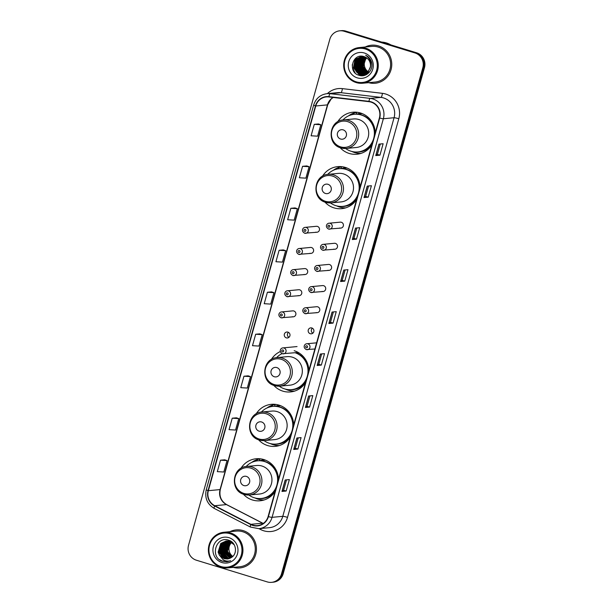 <?xml version="1.0" encoding="UTF-8"?>
<svg xmlns="http://www.w3.org/2000/svg" width="613" height="613" viewBox="0 0 613 613"><rect width="100%" height="100%" fill="white"/><g stroke="black" fill="none" stroke-linecap="round" stroke-linejoin="round"><path stroke-width="0.92" d="M278.478 479.412A21.103 20.352 -95.4 0 0 263.774 459.543A21.103 20.352 -95.4 0 0 256.134 458.762A21.103 20.352 -95.4 0 0 240.901 468.401M243.33 494.162A21.103 20.352 -95.4 0 0 252.472 499.993A21.103 20.352 -95.4 0 0 260.111 500.775A21.103 20.352 -95.4 0 0 275.084 491.549M260.15 458.792A21.103 20.352 -95.4 0 0 259.023 459.175M293.673 424.985A21.103 20.352 -95.4 0 0 278.969 405.116A21.103 20.352 -95.4 0 0 271.329 404.335A21.103 20.352 -95.4 0 0 256.096 413.974M258.533 439.743A21.103 20.352 -95.4 0 0 267.666 445.574A21.103 20.352 -95.4 0 0 275.306 446.356A21.103 20.352 -95.4 0 0 290.286 437.13M275.344 404.373A21.103 20.352 -95.4 0 0 274.218 404.756M280.34 351.548A21.103 20.352 -95.4 0 0 271.291 359.555M273.727 385.316A21.103 20.352 -95.4 0 0 282.869 391.148A21.103 20.352 -95.4 0 0 290.501 391.929A21.103 20.352 -95.4 0 0 305.481 382.704M360.038 187.294A21.103 20.352 -95.4 0 0 345.334 167.426A21.103 20.352 -95.4 0 0 337.694 166.644A21.103 20.352 -95.4 0 0 322.461 176.283M324.89 202.052A21.103 20.352 -95.4 0 0 334.031 207.884A21.103 20.352 -95.4 0 0 341.671 208.665A21.103 20.352 -95.4 0 0 356.643 199.44M341.709 166.682A21.103 20.352 -95.4 0 0 340.583 167.065M375.233 132.875A21.103 20.352 -95.4 0 0 360.528 113.007A21.103 20.352 -95.4 0 0 352.889 112.225A21.103 20.352 -95.4 0 0 337.656 121.864M340.092 147.626A21.103 20.352 -95.4 0 0 349.226 153.457A21.103 20.352 -95.4 0 0 356.866 154.238A21.103 20.352 -95.4 0 0 371.838 145.013M356.904 112.256A21.103 20.352 -95.4 0 0 355.778 112.639M315.841 232.143A2.988 2.881 -95.4 0 0 319.511 229.569A2.988 2.881 -95.4 0 0 316.362 226.304L305.167 227.362A2.988 2.881 84.6 0 1 308.324 230.626A2.988 2.881 84.6 0 1 304.653 233.201M309.94 253.284A2.988 2.881 -95.4 0 0 313.611 250.717A2.988 2.881 -95.4 0 0 310.462 247.445L299.267 248.51A2.988 2.881 84.6 0 1 302.416 251.774A2.988 2.881 84.6 0 1 298.746 254.341M304.04 274.425A2.988 2.881 -95.4 0 0 307.703 271.858A2.988 2.881 -95.4 0 0 304.554 268.594L293.366 269.651A2.988 2.881 84.6 0 1 296.516 272.915A2.988 2.881 84.6 0 1 292.845 275.482M298.133 295.573A2.988 2.881 -95.4 0 0 301.803 292.999A2.988 2.881 -95.4 0 0 298.654 289.734L287.459 290.792A2.988 2.881 84.6 0 1 290.608 294.056A2.988 2.881 84.6 0 1 286.945 296.631M292.232 316.714A2.988 2.881 -95.4 0 0 295.895 314.147A2.988 2.881 -95.4 0 0 292.746 310.875L281.559 311.933A2.988 2.881 84.6 0 1 284.708 315.205A2.988 2.881 84.6 0 1 281.038 317.772M287.926 332.131A2.988 2.881 -95.4 0 0 284.256 334.698A2.988 2.881 -95.4 0 0 287.405 337.97A2.988 2.881 -95.4 0 0 287.926 332.131M288.93 337.334A2.988 2.881 84.6 0 1 288.462 332.361M333.855 249.131A2.988 2.881 -95.4 0 0 337.525 246.564A2.988 2.881 -95.4 0 0 334.376 243.292L323.181 244.349A2.988 2.881 84.6 0 1 326.331 247.621A2.988 2.881 84.6 0 1 322.668 250.188M327.955 270.272A2.988 2.881 -95.4 0 0 331.618 267.705A2.988 2.881 -95.4 0 0 328.468 264.441L317.281 265.498A2.988 2.881 84.6 0 1 320.43 268.762A2.988 2.881 84.6 0 1 316.76 271.329M322.047 291.42A2.988 2.881 -95.4 0 0 325.718 288.846A2.988 2.881 -95.4 0 0 322.568 285.581L311.373 286.639A2.988 2.881 84.6 0 1 314.523 289.903A2.988 2.881 84.6 0 1 310.86 292.478M316.147 312.561A2.988 2.881 -95.4 0 0 319.817 309.994A2.988 2.881 -95.4 0 0 316.66 306.722L305.473 307.78A2.988 2.881 84.6 0 1 308.623 311.052A2.988 2.881 84.6 0 1 304.952 313.618M339.763 227.99A2.988 2.881 -95.4 0 0 343.426 225.415A2.988 2.881 -95.4 0 0 340.276 222.151L329.089 223.209A2.988 2.881 84.6 0 1 332.238 226.473A2.988 2.881 84.6 0 1 328.568 229.047M311.841 327.978A2.988 2.881 -95.4 0 0 308.17 330.545A2.988 2.881 -95.4 0 0 311.32 333.817A2.988 2.881 -95.4 0 0 311.841 327.978M312.845 333.181A2.988 2.881 84.6 0 1 312.377 328.208M356.804 114.171A19.309 18.628 84.6 0 1 361.011 113.259A19.309 18.628 84.6 0 1 361.233 113.236M361.793 113.436A19.309 18.628 -95.4 0 0 361.065 113.65M341.61 168.598A19.309 18.628 84.6 0 1 345.816 167.678A19.309 18.628 84.6 0 1 346.038 167.656M346.598 167.862A19.309 18.628 -95.4 0 0 345.87 168.077M275.245 406.289A19.309 18.628 84.6 0 1 279.451 405.369A19.309 18.628 84.6 0 1 279.674 405.346M280.233 405.553A19.309 18.628 -95.4 0 0 279.505 405.768M260.05 460.708A19.309 18.628 84.6 0 1 264.257 459.796A19.309 18.628 84.6 0 1 264.479 459.773M265.038 459.972A19.309 18.628 -95.4 0 0 264.31 460.187M308.868 370.566A21.103 20.352 -95.4 0 0 294.163 350.697M360.49 56.794A15.923 15.363 -95.4 0 0 360.298 57.193A15.923 15.363 -95.4 0 1 360.49 56.794M360.214 57.377A15.923 15.363 -95.4 0 0 359.908 58.112A15.923 15.363 -95.4 0 1 360.214 57.377M359.785 58.442A15.923 15.363 -95.4 0 0 359.341 59.852A15.923 15.363 -95.4 0 1 359.785 58.442M359.011 61.4A15.923 15.363 -95.4 0 0 358.858 65.438A15.923 15.363 -95.4 0 1 359.011 61.4M358.98 66.518A15.923 15.363 -95.4 0 0 360.168 70.633A15.923 15.363 -95.4 0 1 358.98 66.518M360.666 71.667A15.923 15.363 -95.4 0 0 361.333 72.824A15.923 15.363 -95.4 0 1 360.666 71.667M361.501 73.093A15.923 15.363 -95.4 0 0 361.9 73.66A15.923 15.363 -95.4 0 1 361.501 73.093M362.383 74.296A15.923 15.363 -95.4 0 0 363.555 75.591A15.923 15.363 -95.4 0 1 362.383 74.296L362.222 74.142M361.287 56.802A15.923 15.363 -95.4 0 0 361.072 57.254M360.85 57.775A15.923 15.363 -95.4 0 0 360.643 58.289M360.513 58.664A15.923 15.363 -95.4 0 0 360.046 60.304M359.877 61.139A15.923 15.363 -95.4 0 0 360.344 68.756M360.781 70.005A15.923 15.363 -95.4 0 0 360.942 70.395M361.348 71.292A21.501 20.735 -95.4 0 1 361.302 71.162A15.923 15.363 -95.4 0 0 362.015 72.503M362.206 72.801A15.923 15.363 -95.4 0 0 362.643 73.453M363.21 74.196A15.923 15.363 -95.4 0 0 363.225 74.219A15.923 15.363 -95.4 0 0 363.877 74.985M271.574 582.35L273.245 582.189A11.946 11.524 -95.4 0 0 283.191 573.691L424.487 67.622A11.946 11.524 -95.4 0 0 416.61 52.787L345.747 31.094A11.946 11.524 -95.4 0 0 341.426 30.65L340.59 30.727A11.946 11.524 -95.4 0 1 344.912 31.171A11.946 11.524 -95.4 0 0 340.59 30.727L339.755 30.811A11.946 11.524 -95.4 0 0 329.809 39.309L188.513 545.378A11.946 11.524 -95.4 0 0 196.39 560.213L267.253 581.906A11.946 11.524 -95.4 0 0 271.574 582.35A11.946 11.524 -95.4 0 0 281.52 573.845L422.817 67.782A11.946 11.524 -95.4 0 0 414.94 52.94L344.077 31.248A11.946 11.524 -95.4 0 0 339.755 30.811M414.94 52.94L344.912 31.171L415.775 52.864A11.946 11.524 -95.4 0 1 423.652 67.706A11.946 11.524 -95.4 0 0 415.775 52.864L416.61 52.787M281.52 573.845L282.355 573.768L423.652 67.706L282.355 573.768A11.946 11.524 -95.4 0 1 272.41 582.273A11.946 11.524 -95.4 0 0 282.355 573.768L283.191 573.691M378.443 45.914A19.11 18.436 -95.4 0 0 371.532 45.209A19.11 18.436 -95.4 0 0 365.256 47.002A19.11 18.436 -95.4 0 1 371.532 45.209A19.11 18.436 -95.4 0 1 378.443 45.914A19.11 18.436 -95.4 0 1 391.692 66.112A19.11 18.436 -95.4 0 1 375.125 83.261A19.11 18.436 -95.4 0 0 391.692 66.112A19.11 18.436 -95.4 0 0 378.443 45.914M243.116 530.605A19.11 18.436 -95.4 0 0 236.204 529.9A19.11 18.436 -95.4 0 0 229.929 531.693A19.11 18.436 -95.4 0 1 236.204 529.9A19.11 18.436 -95.4 0 1 243.116 530.605A19.11 18.436 -95.4 0 1 256.364 550.803A19.11 18.436 -95.4 0 1 239.798 567.952A19.11 18.436 -95.4 0 0 256.364 550.803A19.11 18.436 -95.4 0 0 243.116 530.605M371.003 102.103A12.743 12.291 84.6 0 1 379.401 117.934L268.111 516.529A12.743 12.291 84.6 0 1 257.498 525.594A12.743 12.291 84.6 0 1 250.893 524.314L214.742 505.71A12.743 12.291 84.6 0 1 208.343 490.691L315.756 105.988A12.743 12.291 84.6 0 1 326.361 96.915A12.743 12.291 84.6 0 1 328.875 96.946L368.896 101.666A12.743 12.291 84.6 0 1 371.003 102.103M371.087 101.804A13.057 12.597 -95.4 0 0 368.934 101.344L328.905 96.632A13.057 12.597 -95.4 0 0 315.457 105.896L208.045 490.599A13.057 12.597 -95.4 0 0 214.611 505.993L250.755 524.598A13.057 12.597 -95.4 0 0 268.41 516.621L379.7 118.025A13.057 12.597 -95.4 0 0 371.087 101.804M364.122 75.476A15.923 15.363 84.6 0 1 363.601 74.924M363.486 74.794A15.923 15.363 84.6 0 1 363.019 74.25A15.923 15.363 84.6 0 1 362.98 74.196M362.743 73.889A15.923 15.363 84.6 0 1 362.459 73.506M362.145 73.039A15.923 15.363 84.6 0 1 361.846 72.587M361.639 72.234A15.923 15.363 84.6 0 1 360.804 70.579M360.421 69.629A15.923 15.363 84.6 0 1 359.785 67.415M359.44 64.733A15.923 15.363 84.6 0 1 359.54 62.043M359.701 60.978A15.923 15.363 84.6 0 1 360.191 59.04M360.789 57.438A15.923 15.363 84.6 0 1 361.026 56.925M286.164 491.036L283.604 490.247L281.98 491.427L286.164 491.036L289.359 479.588L285.175 479.979L281.98 491.427M298.224 437.874L295.32 448.279L293.704 449.452L297.887 449.053L301.083 437.605L296.899 437.996L293.704 449.452M295.32 448.272L297.887 449.053M309.611 407.07L307.044 406.289L305.427 407.469L309.611 407.07L312.806 395.623L308.623 396.021L305.427 407.469M321.327 365.087L318.768 364.306L317.143 365.486L321.327 365.087L324.53 353.64L320.346 354.038L317.143 365.486M379.937 155.181L377.37 154.399L375.754 155.579L379.937 155.181L383.133 143.733L378.949 144.132L375.754 155.579M368.214 197.164L365.654 196.382L364.03 197.562L368.214 197.164L371.409 185.716L367.225 186.114L364.03 197.562M356.498 239.147L353.931 238.365L352.314 239.545L356.498 239.147L359.693 227.699L355.509 228.09L352.314 239.545M344.774 281.129L342.207 280.34L340.59 281.52L344.774 281.129L347.969 269.682L343.786 270.072L340.59 281.52M333.051 323.112L330.491 322.323L328.867 323.503L333.051 323.112L336.246 311.657L332.062 312.055L328.867 323.503M368.628 82.671A19.11 18.436 -95.4 0 0 375.125 83.261A19.11 18.436 -95.4 0 1 368.628 82.671M233.3 567.37A19.11 18.436 -95.4 0 0 239.798 567.952A19.11 18.436 -95.4 0 1 233.3 567.37M248.135 375.846L243.959 376.221L240.763 387.669L247.277 388.06L250.472 376.604L248.096 375.83M236.419 417.821L232.235 418.204L229.04 429.652L235.553 430.042L238.756 418.587L236.38 417.813M224.695 459.804L220.511 460.187L217.316 471.635L223.837 472.018L227.032 460.57L224.657 459.796M283.298 249.897L279.122 250.28L275.927 261.728L282.44 262.111L285.635 250.663L283.267 249.889M295.022 207.914L290.846 208.297L287.65 219.745L294.163 220.128L297.359 208.681L294.983 207.907M306.745 165.939L302.561 166.315L299.366 177.762L305.887 178.153L309.082 166.698L306.707 165.924M318.469 123.956L314.285 124.332L311.09 135.787L317.603 136.17L320.806 124.723L318.431 123.941M259.858 333.863L255.682 334.238L252.479 345.694L259 346.077L262.195 334.629L259.82 333.847M267.398 292.263L264.203 303.711L270.724 304.094L273.919 292.646L271.544 291.865L267.398 292.263L273.919 292.646M330.484 322.331L333.388 311.933M342.207 280.348L345.111 269.95M353.931 238.373L356.835 227.967M365.647 196.39L368.551 185.984M377.37 154.407L380.275 144.001M318.768 364.314L321.672 353.908M307.044 406.296L309.948 395.891M283.597 490.254L286.501 479.856M279.122 250.28L285.635 250.663M290.846 208.297L297.359 208.681M302.561 166.315L309.082 166.698M314.285 124.332L320.806 124.723M255.682 334.238L262.195 334.629M243.959 376.221L250.472 376.604M232.235 418.204L238.756 418.587M220.511 460.187L227.032 460.57M366.743 57.936A9.003 8.682 -95.4 0 0 368.084 71.683M368.221 71.782A9.003 8.682 -95.4 0 0 368.651 72.05M368.788 72.135A9.003 8.682 -95.4 0 0 369.21 72.365M356.191 81.828A17.118 16.513 -95.4 0 0 376.65 70.28A17.118 16.513 -95.4 0 0 365.356 49.009A17.118 16.513 -95.4 0 0 344.904 60.557A17.118 16.513 -95.4 0 0 356.191 81.828M356.191 82.571A17.915 17.279 -95.4 0 0 362.674 83.238A17.915 17.279 -95.4 0 0 378.198 67.162A17.915 17.279 -95.4 0 0 365.777 48.228A17.915 17.279 -95.4 0 0 359.302 47.561A17.915 17.279 -95.4 0 0 343.77 63.637A17.915 17.279 -95.4 0 0 356.191 82.571M362.674 83.238L375.01 82.073A17.915 17.279 -95.4 0 0 390.542 65.989A17.915 17.279 -95.4 0 0 378.121 47.055A17.915 17.279 -95.4 0 0 371.639 46.396L359.302 47.561M390.856 44.902A21.501 20.735 -95.4 0 0 386.405 42.933A21.501 20.735 -95.4 0 0 381.638 42.082M368.536 72.84L368.122 72.663M367.984 72.595L367.57 72.38M367.432 72.303L363.241 66.488L366.145 57.545M368.038 73.131L367.624 72.985M367.493 72.939L367.08 72.763M366.942 72.694L362.199 66.587L364.781 57.944L365.601 57.247M368.16 73.062L367.754 72.909M367.616 72.855L367.202 72.671M367.064 72.602L362.459 66.564L365.041 57.921L365.731 57.316M366.988 73.231L366.582 73.085M366.444 73.039L361.149 66.687L363.731 58.043L365.049 56.994M367.256 73.208L367.662 73.322M367.118 73.162L366.704 73.008M366.566 72.955L361.409 66.664L363.992 58.02L365.187 57.047M365.946 73.33L360.107 66.786L362.689 58.143L364.513 56.779M366.612 73.422L366.206 73.299M366.068 73.261L360.367 66.763L362.95 58.12L364.643 56.833M365.44 73.575L359.057 66.886L361.639 58.243L363.984 56.611M365.57 73.522L359.318 66.863L361.9 58.22L364.114 56.649M364.934 73.79L363.861 73.529L358.015 66.986L360.597 58.342L363.486 56.473M365.064 73.736L364.122 73.499L358.276 66.963L360.858 58.319L363.609 56.503M364.421 73.958L362.812 73.629L356.965 67.085L359.547 58.442L363.019 56.365M364.551 73.92L363.072 73.598L357.226 67.062L359.808 58.411L363.134 56.388M363.907 74.096L361.77 73.729L355.923 67.185L358.505 58.542L362.582 56.296M364.038 74.066L362.03 73.698L356.184 67.154L358.766 58.511L362.689 56.312M363.386 74.196L360.72 73.821L354.873 67.284L357.456 58.641L362.222 56.258M363.655 74.173L360.98 73.798L355.134 67.254L357.716 58.61L362.321 56.258M370.168 67.874A9.003 8.682 -95.4 0 0 364.229 56.695C352.674 52.327 347.349 72.081 358.743 75.192C366.459 78.303 374.535 69.177 371.256 61.315C370.145 58.542 368.283 56.511 365.67 55.231C370.244 58.496 371.739 62.702 370.168 67.874L367.93 71.836L362.865 74.265L359.678 73.92L353.831 67.384L356.414 58.733L362.283 56.258M370.704 66.112L368.191 71.813L363.134 74.234L359.938 73.897L354.092 67.353L356.674 58.71L361.831 56.281M368.068 73.491L367.67 73.407M367.532 73.376L367.126 73.269M367.562 73.66L367.156 73.614M367.026 73.591L366.62 73.506M366.49 73.476L366.084 73.368M367.685 73.621L367.287 73.56M367.156 73.537L366.75 73.453M367.57 73.798L367.179 73.798M367.049 73.798L366.651 73.775M366.513 73.759L366.114 73.706M365.976 73.69L365.578 73.606M367.7 73.775L367.31 73.775M367.172 73.767L366.773 73.736M366.643 73.721L366.245 73.66M366.107 73.637L365.7 73.552M366.528 73.897L366.13 73.897M365.999 73.897L365.601 73.874M365.471 73.859L365.064 73.805M366.658 73.874L366.26 73.874M366.13 73.867L365.731 73.836M365.593 73.821L365.195 73.759M366.628 74.502L365.723 73.989L366.267 73.943L365.218 73.974M365.478 73.997L364.681 73.935M364.957 73.997L364.559 73.974M364.436 74.096L364.038 74.096M364.566 74.073L364.168 74.066M364.252 52.971A12.98 12.521 -95.4 0 0 348.743 61.737A12.98 12.521 -95.4 0 0 357.302 77.866A12.98 12.521 -95.4 0 0 372.811 69.1A12.98 12.521 -95.4 0 0 364.252 52.971M366.313 71.537A16.919 16.321 -95.4 0 0 366.858 72.495M360.237 59.545A21.501 20.735 -95.4 0 0 360.145 60.135M360.061 60.748A21.501 20.735 -95.4 0 0 359.915 64.074M360.275 67.461A21.501 20.735 -95.4 0 0 360.896 69.966M355.149 72.916L352.529 67.813L352.268 64.679M360.122 75.56L353.578 67.714L355.517 58.404M361.931 75.728L357.164 72.633M356.498 71.805L354.62 67.622L355.448 60.174M361.892 74.296A16.321 15.746 -95.4 0 0 363.072 75.66L359.708 73.935M359.456 73.729L358.214 72.533M357.548 71.706L355.67 67.522L356.498 60.074M364.72 75.315L362.582 74.28M362.298 74.096L361.8 73.736M361.547 73.529L360.306 72.334M359.639 71.506L357.762 67.323L358.59 59.882M365.394 75.085L363.632 74.181M363.348 73.997L362.85 73.637M362.589 73.43L361.348 72.242M360.682 71.407L358.804 67.223L359.632 59.783M366.03 74.809L364.674 74.089M364.39 73.897L363.892 73.537M363.639 73.338L362.398 72.142M361.731 71.307L359.854 67.123L360.682 59.683M364.681 73.238L363.44 72.043M362.773 71.208L360.896 67.024L361.724 59.584M359.793 75.491L353.44 67.729L355.165 58.725M361.754 75.728L356.728 72.28M355.961 71.208L354.49 67.629L355.011 60.894M362.957 75.675L359.456 73.851M359.172 73.614L357.77 72.181M357.004 71.108L355.532 67.53L356.061 60.794M364.628 75.345L362.444 74.288M362.107 74.066L361.547 73.652M361.256 73.407A16.321 15.746 -95.4 0 0 361.256 73.414L359.862 71.982M359.095 70.909L357.624 67.33L358.153 60.595M365.317 75.115L363.494 74.196M363.157 73.966L362.597 73.552M362.306 73.322L360.911 71.882M360.145 70.809L358.674 67.238L359.195 60.495M365.953 74.847L364.543 74.096M364.199 73.867L363.639 73.453M363.356 73.223L361.954 71.782M361.187 70.71L359.716 67.139L360.245 60.396M366.551 74.541L365.586 73.997M365.149 73.706L364.689 73.361M364.398 73.123L363.003 71.683M362.237 70.61L360.766 67.039L361.287 60.304M340.629 139.036A4.781 4.605 -95.4 0 0 346.337 135.81A4.781 4.605 -95.4 0 0 343.188 129.879A4.781 4.605 -95.4 0 0 337.479 133.105A4.781 4.605 -95.4 0 0 340.629 139.036M341.012 147.917A14.337 13.823 -95.4 0 0 346.199 148.446L356.23 147.503A14.337 13.823 -95.4 0 0 368.651 134.638A14.337 13.823 -95.4 0 0 358.712 119.489A14.337 13.823 -95.4 0 0 353.532 118.96L343.502 119.91C328.652 120.447 326.453 144.392 340.912 147.909L346.199 148.446A14.337 13.823 -95.4 0 0 358.62 135.588A14.337 13.823 -95.4 0 0 348.69 120.439A14.337 13.823 -95.4 0 0 343.502 119.91M345.617 148.492A18.911 18.244 -95.4 0 0 351.073 151.242A18.911 18.244 -95.4 0 0 357.915 151.94A18.911 18.244 -95.4 0 0 374.305 134.975A18.911 18.244 -95.4 0 0 361.195 114.983A18.911 18.244 -95.4 0 0 354.352 114.286A18.911 18.244 -95.4 0 0 342.92 119.979M357.915 151.94L358.329 151.901A18.911 18.244 -95.4 0 0 372.673 142.047M374.75 134.607A18.911 18.244 -95.4 0 0 361.609 114.945A18.911 18.244 -95.4 0 0 354.774 114.248L354.352 114.286M371.24 121.182A14.934 14.398 -95.4 0 0 369.578 119.926M362.344 113.658A18.911 18.244 -95.4 0 0 360.214 113.734A18.911 18.244 -95.4 0 0 357.509 114.202M360.927 153.419A20.704 19.968 84.6 0 1 354.674 152.576A20.704 19.968 84.6 0 1 351.831 151.457M348.468 115.903A20.704 19.968 84.6 0 1 354.981 112.715L356.659 112.554L356.207 114.171M351.555 114.83L354.981 112.715M325.434 193.463A4.781 4.605 -95.4 0 0 331.143 190.237A4.781 4.605 -95.4 0 0 327.993 184.298A4.781 4.605 -95.4 0 0 322.285 187.524A4.781 4.605 -95.4 0 0 325.434 193.463M325.817 202.344A14.337 13.823 -95.4 0 0 331.005 202.872L341.027 201.922A14.337 13.823 -95.4 0 0 353.456 189.065A14.337 13.823 -95.4 0 0 343.518 173.916A14.337 13.823 -95.4 0 0 338.33 173.387L328.307 174.33C313.458 174.866 311.258 198.811 325.718 202.336L331.005 202.872A14.337 13.823 -95.4 0 0 343.426 190.007A14.337 13.823 -95.4 0 0 333.495 174.866A14.337 13.823 -95.4 0 0 328.307 174.33M330.422 202.911A18.911 18.244 -95.4 0 0 335.878 205.661A18.911 18.244 -95.4 0 0 342.713 206.366A18.911 18.244 -95.4 0 0 359.111 189.394A18.911 18.244 -95.4 0 0 346 169.41A18.911 18.244 -95.4 0 0 339.158 168.705A18.911 18.244 -95.4 0 0 327.725 174.398M342.713 206.366L343.134 206.328A18.911 18.244 -95.4 0 0 357.479 196.466M359.555 189.026A18.911 18.244 -95.4 0 0 346.414 169.372A18.911 18.244 -95.4 0 0 339.579 168.667L339.158 168.705M356.046 175.609A14.934 14.398 -95.4 0 0 354.383 174.345M347.15 168.085A18.911 18.244 -95.4 0 0 345.012 168.154A18.911 18.244 -95.4 0 0 342.315 168.621M345.732 207.838A20.704 19.968 84.6 0 1 339.472 206.995A20.704 19.968 84.6 0 1 336.637 205.876M333.273 170.322A20.704 19.968 84.6 0 1 339.786 167.142L341.464 166.981L341.012 168.59M336.361 169.257L339.786 167.142M274.264 376.727A4.781 4.605 -95.4 0 0 279.972 373.501A4.781 4.605 -95.4 0 0 276.823 367.57A4.781 4.605 -95.4 0 0 271.115 370.788A4.781 4.605 -95.4 0 0 274.264 376.727M274.647 385.608A14.337 13.823 -95.4 0 0 279.834 386.136L289.865 385.194A14.337 13.823 -95.4 0 0 302.286 372.329A14.337 13.823 -95.4 0 0 292.347 357.18A14.337 13.823 -95.4 0 0 287.168 356.651L277.137 357.601C262.287 358.138 260.088 382.083 274.547 385.6L279.834 386.136A14.337 13.823 -95.4 0 0 292.255 373.279A14.337 13.823 -95.4 0 0 282.325 358.13A14.337 13.823 -95.4 0 0 277.137 357.601M279.252 386.182A18.911 18.244 -95.4 0 0 284.708 388.933A18.911 18.244 -95.4 0 0 291.55 389.63A18.911 18.244 -95.4 0 0 307.925 372.796A18.911 18.244 -95.4 0 0 295.075 352.751M291.55 389.63L291.964 389.592A18.911 18.244 -95.4 0 0 306.308 379.738M308.385 372.298A18.911 18.244 -95.4 0 0 295.497 352.713M304.876 358.873A14.934 14.398 -95.4 0 0 303.213 357.617M282.049 353.617A18.911 18.244 -95.4 0 0 276.563 357.67M294.562 391.109A20.704 19.968 84.6 0 1 288.309 390.266A20.704 19.968 84.6 0 1 285.466 389.148M259.069 431.154A4.781 4.605 -95.4 0 0 264.778 427.928A4.781 4.605 -95.4 0 0 261.628 421.989A4.781 4.605 -95.4 0 0 255.92 425.215A4.781 4.605 -95.4 0 0 259.069 431.154M259.452 440.034A14.337 13.823 -95.4 0 0 264.64 440.563L274.67 439.613A14.337 13.823 -95.4 0 0 287.091 426.755A14.337 13.823 -95.4 0 0 277.153 411.607A14.337 13.823 -95.4 0 0 271.973 411.078L261.943 412.02C247.093 412.557 244.894 436.502 259.353 440.019L264.64 440.563A14.337 13.823 -95.4 0 0 277.061 427.698A14.337 13.823 -95.4 0 0 267.13 412.557A14.337 13.823 -95.4 0 0 261.943 412.02M264.057 440.601A18.911 18.244 -95.4 0 0 269.513 443.352A18.911 18.244 -95.4 0 0 276.356 444.057A18.911 18.244 -95.4 0 0 292.746 427.085A18.911 18.244 -95.4 0 0 279.635 407.101A18.911 18.244 -95.4 0 0 272.793 406.396A18.911 18.244 -95.4 0 0 261.36 412.089M276.356 444.057L276.769 444.019A18.911 18.244 -95.4 0 0 291.114 434.157M293.19 426.717A18.911 18.244 -95.4 0 0 280.049 407.063A18.911 18.244 -95.4 0 0 273.214 406.358L272.793 406.396M289.681 413.3A14.934 14.398 -95.4 0 0 288.018 412.036M280.785 405.775A18.911 18.244 -95.4 0 0 278.654 405.844A18.911 18.244 -95.4 0 0 275.95 406.312M279.367 445.528A20.704 19.968 84.6 0 1 273.114 444.686A20.704 19.968 84.6 0 1 270.272 443.567M266.908 408.013A20.704 19.968 84.6 0 1 273.421 404.833L275.099 404.672L274.647 406.281M269.996 406.948L273.421 404.833M243.874 485.573A4.781 4.605 -95.4 0 0 249.583 482.347A4.781 4.605 -95.4 0 0 246.434 476.416A4.781 4.605 -95.4 0 0 240.725 479.642A4.781 4.605 -95.4 0 0 243.874 485.573M244.258 494.453A14.337 13.823 -95.4 0 0 249.445 494.982L259.468 494.04A14.337 13.823 -95.4 0 0 271.896 481.174A14.337 13.823 -95.4 0 0 261.958 466.026A14.337 13.823 -95.4 0 0 256.77 465.497L246.748 466.447C231.898 466.983 229.699 490.929 244.158 494.446L249.445 494.982A14.337 13.823 -95.4 0 0 261.866 482.125A14.337 13.823 -95.4 0 0 251.935 466.976A14.337 13.823 -95.4 0 0 246.748 466.447M248.863 495.028A18.911 18.244 -95.4 0 0 254.318 497.779A18.911 18.244 -95.4 0 0 261.161 498.476A18.911 18.244 -95.4 0 0 277.551 481.511A18.911 18.244 -95.4 0 0 264.441 461.52A18.911 18.244 -95.4 0 0 257.598 460.823A18.911 18.244 -95.4 0 0 246.165 466.516M261.161 498.476L261.575 498.438A18.911 18.244 -95.4 0 0 275.919 488.584M277.995 481.144A18.911 18.244 -95.4 0 0 264.854 461.482A18.911 18.244 -95.4 0 0 258.019 460.784L257.598 460.823M274.486 467.719A14.934 14.398 -95.4 0 0 272.823 466.462M265.59 460.194A18.911 18.244 -95.4 0 0 263.452 460.271A18.911 18.244 -95.4 0 0 260.755 460.738M264.172 499.955A20.704 19.968 84.6 0 1 257.912 499.112A20.704 19.968 84.6 0 1 255.077 497.994M251.713 462.44A20.704 19.968 84.6 0 1 258.226 459.252L259.904 459.091L259.452 460.708M254.801 461.367L258.226 459.252M231.676 542.367A9.003 8.682 -95.4 0 0 232.779 556.397M220.864 566.519A17.118 16.513 -95.4 0 0 241.315 554.972A17.118 16.513 -95.4 0 0 230.028 533.701A17.118 16.513 -95.4 0 0 209.577 545.256A17.118 16.513 -95.4 0 0 220.864 566.519M220.864 567.27A17.915 17.279 -95.4 0 0 227.346 567.929A17.915 17.279 -95.4 0 0 242.871 551.853A17.915 17.279 -95.4 0 0 230.45 532.919A17.915 17.279 -95.4 0 0 223.967 532.253A17.915 17.279 -95.4 0 0 208.443 548.328A17.915 17.279 -95.4 0 0 220.864 567.27M227.346 567.929L239.683 566.764A17.915 17.279 -95.4 0 0 255.215 550.689A17.915 17.279 -95.4 0 0 242.794 531.755A17.915 17.279 -95.4 0 0 236.311 531.088L223.967 532.253M231.837 557.186L227.431 551.233L230.067 542.582L230.856 541.9M231.17 557.631L226.105 551.355L228.733 542.704L230.159 541.593M231.339 557.524L226.435 551.325L229.07 542.674L230.327 541.662M230.526 558.014L224.779 551.478L227.408 542.834L229.461 541.348M230.687 557.922L225.109 551.447L227.737 542.804L229.637 541.402M229.875 558.32L223.446 551.608L226.082 542.957L228.779 541.172M230.036 558.251L223.783 551.577L226.412 542.926L228.948 541.21M229.224 558.573L227.921 558.274L222.121 551.731L224.749 543.08L228.097 541.049M229.385 558.52L228.251 558.244L222.45 551.7L225.086 543.049L228.266 541.08M228.557 558.765L226.595 558.405L220.795 551.853L223.423 543.21L227.423 540.988M228.726 558.727L226.925 558.374L221.124 551.823L223.753 543.179L227.592 540.995M227.898 558.903L225.262 558.527L219.462 551.984L222.098 543.333L226.749 540.972M228.059 558.872L225.599 558.497L219.799 551.953L222.427 543.302L226.917 540.972M219.316 555.026L224.082 558.642L227.339 558.972L231.216 557.592C237.959 553.953 236.281 542.413 228.91 540.298C216.151 535.402 209.646 556.903 222.013 561.125L226.879 561.769L230.634 560.711C228.128 561.424 225.707 561.179 223.37 559.96L219.316 555.026L218.136 552.106L220.764 543.463L226.082 541.011L229.415 541.34L234.204 544.758M227.385 558.972L224.266 558.627L218.466 552.075L221.101 543.425L226.251 540.995M228.925 537.67A12.98 12.521 -95.4 0 0 213.416 546.428A12.98 12.521 -95.4 0 0 221.975 562.558A12.98 12.521 -95.4 0 0 237.484 553.8A12.98 12.521 -95.4 0 0 228.925 537.67M226.925 561.761L222.787 561.316L219.592 559.692M345.747 31.094L344.077 31.248M424.487 67.622L422.817 67.782M250.893 524.314L262.609 523.203A12.743 12.291 -95.4 0 0 263.215 523.494M208.343 490.691L220.059 489.588A12.743 12.291 -95.4 0 0 226.458 504.599L262.609 523.203A7.164 1.609 -62.8 0 1 262.847 523.241L263.268 523.456M327.357 93.628A19.907 19.202 84.6 0 1 342.368 88.624L382.397 93.337A19.907 19.202 84.6 0 1 398.81 118.761L287.52 517.357A3.985 0.391 15.6 0 0 282.785 516.322L394.067 117.734A15.923 15.363 -95.4 0 0 383.569 97.942A15.923 15.363 -95.4 0 0 380.941 97.39L340.912 92.678A15.923 15.363 -95.4 0 0 337.778 92.64L327.066 93.651A15.923 15.363 84.6 0 1 330.2 93.689A3.985 1.027 96.7 0 0 328.905 96.632M287.52 517.357A19.907 19.202 84.6 0 1 263.736 530.789A19.907 19.202 84.6 0 1 260.609 529.517L258.947 528.659M269.513 527.663A15.923 15.363 -95.4 0 0 282.785 516.322L272.072 517.334A15.923 15.363 84.6 0 1 258.809 528.674L269.513 527.663M342.368 88.624A3.985 1.027 -83.3 0 1 340.912 92.678L330.2 93.689L370.229 98.402A15.923 15.363 84.6 0 1 372.857 98.961A15.923 15.363 84.6 0 1 383.363 118.746A3.985 0.391 -164.4 0 1 379.7 118.025M368.934 101.344A3.985 1.027 96.7 0 1 370.229 98.402L380.941 97.39A3.985 1.027 -83.3 0 0 382.397 93.337M327.066 93.651C320.315 94.632 315.841 98.425 313.657 105.045A3.985 0.391 15.6 0 0 315.457 105.896M208.045 490.599A3.985 0.391 -164.4 0 1 206.252 489.749C204.566 497.932 207.232 504.154 214.266 508.438L250.411 527.042L258.809 528.674M214.611 505.993A3.985 0.897 117.2 0 0 214.266 508.438M250.755 524.598A3.985 0.897 117.2 0 0 250.411 527.042M268.41 516.621A3.985 0.391 15.6 0 0 272.072 517.334L383.363 118.746L394.067 117.734A3.985 0.391 15.6 0 1 398.81 118.761M261.069 528.46A3.985 0.897 -62.8 0 1 260.609 529.517M214.742 505.71L226.458 504.599A7.164 1.609 -62.8 0 1 226.695 504.637L262.847 523.241M333.097 97.444A12.743 12.291 -95.4 0 0 327.465 104.877L220.059 489.588A7.164 0.697 15.6 0 0 220.312 489.48C218.994 496.216 221.117 501.265 226.695 504.637M315.756 105.988L327.465 104.877A7.164 0.697 15.6 0 0 327.725 104.777L220.312 489.48M328.966 323.48L332.162 312.048M340.69 281.497L343.878 270.065M352.414 239.514L355.601 228.082M364.13 197.532L367.325 186.099M375.853 155.549L379.049 144.124M317.25 365.455L320.438 354.03M305.527 407.438L308.714 396.006M293.803 449.421L296.999 437.988M282.08 491.404L285.275 479.971M360.352 57.293A15.923 15.363 -95.4 0 0 360.061 57.982M359.938 58.289A15.923 15.363 -95.4 0 0 359.509 59.599M359.241 60.71A15.923 15.363 -95.4 0 0 358.904 63.806M359.402 68.074A15.923 15.363 -95.4 0 0 360.544 71.215M360.873 71.851A15.923 15.363 -95.4 0 0 361.509 72.924M361.67 73.169A15.923 15.363 -95.4 0 0 362.045 73.706M362.544 74.349A15.923 15.363 -95.4 0 0 363.647 75.575M359.946 57.04A16.321 15.746 -95.4 0 0 359.716 57.553M359.624 57.783A16.321 15.746 -95.4 0 0 359.279 58.71M359.141 59.132A16.321 15.746 -95.4 0 0 358.689 61.009M358.536 62.013A16.321 15.746 -95.4 0 0 358.413 64.081M358.927 68.173A16.321 15.746 -95.4 0 0 359.433 69.821M359.793 70.725A16.321 15.746 -95.4 0 0 360.582 72.326M360.789 72.671A16.321 15.746 -95.4 0 0 361.049 73.1M361.379 73.591A16.321 15.746 -95.4 0 0 361.655 73.981M361.157 56.863A15.923 15.363 -95.4 0 0 360.934 57.346M360.352 58.848A15.923 15.363 -95.4 0 0 359.877 60.626M359.708 61.561A15.923 15.363 -95.4 0 0 359.563 62.97M360.337 69.07A15.923 15.363 -95.4 0 0 360.689 70.043M361.042 70.87A15.923 15.363 -95.4 0 0 361.831 72.372M362.03 72.702A15.923 15.363 -95.4 0 0 362.421 73.292M363.095 74.196A15.923 15.363 -95.4 0 0 363.126 74.234A15.923 15.363 -95.4 0 0 363.685 74.893M363.8 75.016A15.923 15.363 -95.4 0 0 364.214 75.453M340.59 146.867A13.164 12.697 -95.4 0 0 356.322 137.986A13.164 12.697 -95.4 0 0 347.632 121.627A13.164 12.697 -95.4 0 0 331.909 130.515A13.164 12.697 -95.4 0 0 340.59 146.867M355.808 152.016A19.087 18.413 -95.4 0 0 371.93 144.691M325.396 201.294A13.164 12.697 -95.4 0 0 341.119 192.405A13.164 12.697 -95.4 0 0 332.438 176.054A13.164 12.697 -95.4 0 0 316.714 184.934A13.164 12.697 -95.4 0 0 325.396 201.294M340.606 206.435A19.087 18.413 -95.4 0 0 356.735 199.118M274.226 384.558A13.164 12.697 -95.4 0 0 289.957 375.677A13.164 12.697 -95.4 0 0 281.275 359.318A13.164 12.697 -95.4 0 0 265.544 368.206A13.164 12.697 -95.4 0 0 274.226 384.558M289.443 389.707A19.087 18.413 -95.4 0 0 305.565 382.382M259.031 438.985A13.164 12.697 -95.4 0 0 274.762 430.096A13.164 12.697 -95.4 0 0 266.073 413.744A13.164 12.697 -95.4 0 0 250.349 422.625A13.164 12.697 -95.4 0 0 259.031 438.985M274.249 444.126A19.087 18.413 -95.4 0 0 290.37 436.808M243.836 493.404A13.164 12.697 -95.4 0 0 259.56 484.523A13.164 12.697 -95.4 0 0 250.878 468.163A13.164 12.697 -95.4 0 0 235.154 477.052A13.164 12.697 -95.4 0 0 243.836 493.404M259.046 498.553A19.087 18.413 -95.4 0 0 275.176 491.228M329.112 225.278A0.996 0.958 -95.4 0 0 327.924 225.952A0.996 0.958 -95.4 0 0 328.576 227.185A0.996 0.958 -95.4 0 0 329.763 226.511A0.996 0.958 -95.4 0 0 329.112 225.278M323.204 246.418A0.996 0.958 -95.4 0 0 322.017 247.093A0.996 0.958 -95.4 0 0 322.676 248.326A0.996 0.958 -95.4 0 0 323.863 247.66A0.996 0.958 -95.4 0 0 323.204 246.418M317.304 267.567A0.996 0.958 -95.4 0 0 316.116 268.233A0.996 0.958 -95.4 0 0 316.768 269.475A0.996 0.958 -95.4 0 0 317.963 268.8A0.996 0.958 -95.4 0 0 317.304 267.567M311.404 288.708A0.996 0.958 -95.4 0 0 310.209 289.382A0.996 0.958 -95.4 0 0 310.868 290.616A0.996 0.958 -95.4 0 0 312.055 289.941A0.996 0.958 -95.4 0 0 311.404 288.708M305.496 309.849A0.996 0.958 -95.4 0 0 304.309 310.523A0.996 0.958 -95.4 0 0 304.967 311.756A0.996 0.958 -95.4 0 0 306.155 311.09A0.996 0.958 -95.4 0 0 305.496 309.849M316.614 342.828L306.852 343.747A2.988 2.881 84.6 0 1 310.002 347.012A2.988 2.881 84.6 0 1 306.331 349.586M306.875 345.816A0.996 0.958 -95.4 0 0 305.688 346.491A0.996 0.958 -95.4 0 0 306.339 347.724A0.996 0.958 -95.4 0 0 307.527 347.05A0.996 0.958 -95.4 0 0 306.875 345.816M304.661 231.339A0.996 0.958 -95.4 0 0 305.849 230.664A0.996 0.958 -95.4 0 0 305.197 229.431A0.996 0.958 -95.4 0 0 304.002 230.105A0.996 0.958 -95.4 0 0 304.661 231.339M298.761 252.479A0.996 0.958 -95.4 0 0 299.949 251.813A0.996 0.958 -95.4 0 0 299.29 250.571A0.996 0.958 -95.4 0 0 298.102 251.246A0.996 0.958 -95.4 0 0 298.761 252.479M292.853 273.628A0.996 0.958 -95.4 0 0 294.041 272.954A0.996 0.958 -95.4 0 0 293.389 271.72A0.996 0.958 -95.4 0 0 292.202 272.387A0.996 0.958 -95.4 0 0 292.853 273.628M286.953 294.769A0.996 0.958 -95.4 0 0 288.141 294.094A0.996 0.958 -95.4 0 0 287.482 292.861A0.996 0.958 -95.4 0 0 286.294 293.535A0.996 0.958 -95.4 0 0 286.953 294.769M281.045 315.91A0.996 0.958 -95.4 0 0 282.241 315.243A0.996 0.958 -95.4 0 0 281.582 314.002A0.996 0.958 -95.4 0 0 280.394 314.676A0.996 0.958 -95.4 0 0 281.045 315.91M301.098 355.686A7.164 6.912 -95.4 0 0 301.895 355.119M302.554 355.747A7.961 7.678 84.6 0 1 301.818 356.283M302.324 356.735A7.961 7.678 -95.4 0 0 303.129 356.345L302.332 356.735M297.052 346.567L282.93 347.9A2.988 2.881 84.6 0 1 286.079 351.165A2.988 2.881 84.6 0 1 282.417 353.739M282.424 351.877A0.996 0.958 -95.4 0 0 283.612 351.203A0.996 0.958 -95.4 0 0 282.961 349.969A0.996 0.958 -95.4 0 0 281.765 350.644A0.996 0.958 -95.4 0 0 282.424 351.877M282.93 347.9C280.846 347.9 278.394 351.395 282.363 353.732L297.611 352.513A2.988 2.881 -95.4 0 0 298.148 352.406M299.075 352.965A3.785 3.647 84.6 0 1 296.93 353.241M313.657 105.045L206.252 489.749M333.173 97.452L331.112 99.053L327.725 104.777M362.084 113.551L360.214 113.734M346.889 167.977L345.012 168.154M280.524 405.668L278.654 405.844M265.329 460.087L263.452 460.271M329.089 223.209C326.997 223.209 324.545 226.703 328.514 229.04L340.836 228.097M323.181 244.349C321.089 244.349 318.645 247.844 322.614 250.181L334.936 249.238M317.281 265.498C315.189 265.49 312.737 268.984 316.714 271.329L329.035 270.387M311.373 286.639C309.289 286.639 306.837 290.133 310.806 292.47L323.128 291.527M305.473 307.78C303.381 307.78 300.937 311.274 304.906 313.611L317.228 312.668M306.852 343.747C304.761 343.747 302.309 347.242 306.278 349.579L314.89 348.989M316.921 232.25L304.6 233.193C300.631 230.856 303.083 227.362 305.167 227.362M311.021 253.391L298.7 254.334C294.73 251.997 297.175 248.503 299.267 248.51M305.121 274.54L292.792 275.482C288.823 273.145 291.275 269.643 293.366 269.651M299.213 295.681L286.892 296.623C282.922 294.286 285.367 290.792 287.459 290.792M293.313 316.821L280.992 317.764C277.015 315.427 279.467 311.933 281.559 311.933"/></g></svg>
